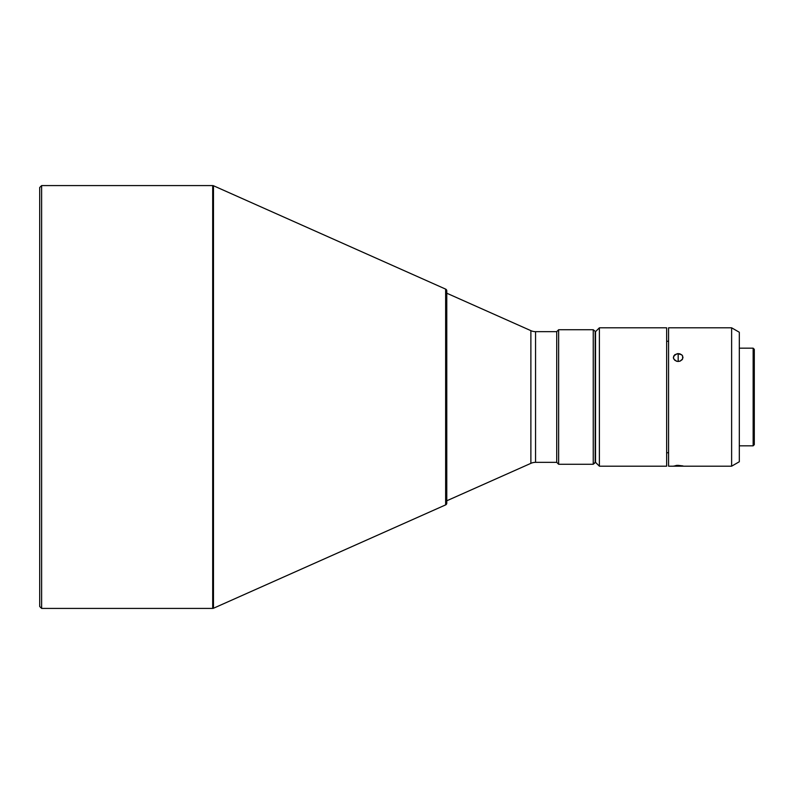 <?xml version="1.0" encoding="UTF-8"?>
<svg xmlns="http://www.w3.org/2000/svg" width="794" height="794" viewBox="0 0 794 794"><rect width="100%" height="100%" fill="white"/><g stroke="black" fill="none" stroke-linecap="round" stroke-linejoin="round"><path stroke-width="1.19" d="M676.349 465.423L678.185 465.363L678.185 466.187L673.749 466.078L678.185 465.363L682.989 465.939L674.195 466.118L676.349 465.423M678.185 353.588L678.185 361.469L676.349 361.161L673.749 358.957L673.381 357.429L674.791 354.69L678.185 353.588L680.031 353.876L682.185 355.275L682.989 357.439L682.185 359.652L680.031 361.161L677.242 361.389L674.791 360.268L673.471 358.203L673.749 355.94L677.252 353.658L681.589 354.7L682.632 355.94L682.632 358.957L680.031 361.161L678.185 361.469L678.185 353.588M731.621 466.187L739.313 461.751L739.313 332.249L731.621 327.813L731.621 466.187L731.621 327.813L668.578 327.813L668.578 466.187L731.621 466.187L668.578 466.187L668.578 327.813L731.621 327.813L739.313 332.249L739.313 461.751L731.621 466.187M753.149 445.821L754.3 444.67L754.3 349.33L753.149 348.179L753.149 445.821L753.149 348.179L739.313 348.179L753.149 348.179L754.3 349.33L754.3 444.67L753.149 445.821L739.313 445.821L753.149 445.821M599.391 327.813L595.54 331.654L595.54 462.346L599.391 466.187L599.391 327.813L599.391 466.187L666.652 466.187L666.652 327.813L599.391 327.813L666.652 327.813L666.652 466.187L599.391 466.187L595.54 462.346L595.54 331.654L593.237 329.728L593.237 464.272L595.163 462.346L595.163 331.654L595.54 462.346L593.237 464.272L593.237 329.728L558.639 329.728L556.723 331.654L556.723 462.346L558.639 464.272L558.639 329.728L558.639 464.272L593.237 464.272L558.639 464.272L556.723 462.346L556.723 331.654L535.563 331.654A11.533 11.533 0 0 1 530.878 330.651L446.774 293.214L530.878 330.651A11.533 11.533 0 0 0 535.563 331.654L535.563 462.346L556.723 462.346L535.563 462.346A11.533 11.533 0 0 0 530.878 463.349A11.533 11.533 0 0 1 535.563 462.346L535.563 331.654L556.723 331.654L558.639 329.728L593.237 329.728L595.54 331.654L599.391 327.813M446.774 290.872L446.774 503.128A1.925 1.925 0 0 1 445.642 504.885L213.477 608.254A1.925 1.925 0 0 1 212.693 608.422L41.625 608.422L39.7 606.497L39.7 187.503L41.625 185.578L39.7 187.503L39.7 606.497L41.625 608.422L41.625 185.578L41.625 608.422L212.693 608.422A1.925 1.925 0 0 0 213.477 608.254L213.477 185.746A1.925 1.925 0 0 0 212.693 185.578L212.693 608.422L212.693 185.578L41.625 185.578L212.693 185.578A1.925 1.925 0 0 1 213.477 185.746L213.477 608.254L445.642 504.885A1.925 1.925 0 0 0 446.774 503.128L446.774 290.872A1.925 1.925 0 0 0 445.642 289.115L445.642 504.885L445.642 289.115L213.477 185.746L445.642 289.115M668.578 341.261L666.652 341.261L668.578 341.261M666.652 452.739L668.578 452.739L666.652 452.739M446.774 500.786L530.878 463.349L530.878 330.651L530.878 463.349L446.774 500.786M678.185 466.187L678.185 465.363L682.989 465.939L678.185 466.187"/></g></svg>
